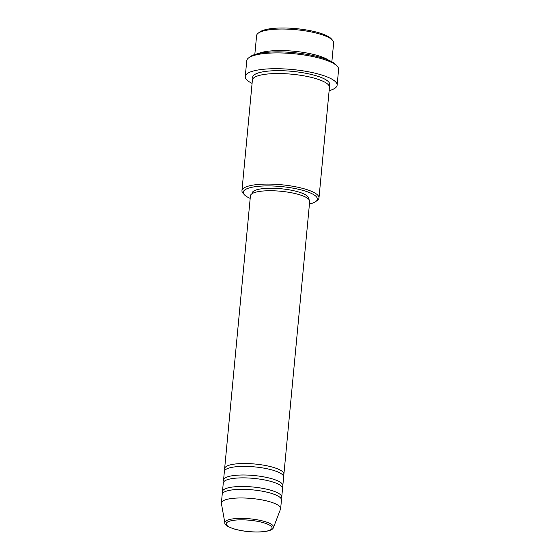<?xml version="1.0" encoding="UTF-8"?>
<svg xmlns="http://www.w3.org/2000/svg" width="560" height="560" viewBox="0 0 560 560"><rect width="100%" height="100%" fill="white"/><g stroke="black" fill="none" stroke-linecap="round" stroke-linejoin="round"><path stroke-width="0.84" d="M225.085 470.036A29.764 7.35 5.4 0 1 224.644 468.545A29.764 7.35 5.4 0 1 242.263 463.533A29.764 7.35 5.4 0 1 273.658 467.481A29.764 7.35 5.4 0 1 283.906 474.145A29.764 7.35 5.4 0 1 283.199 475.524M224 481.516A29.764 7.35 5.4 0 1 223.559 480.025L224.378 471.415A29.764 7.35 5.4 0 1 241.99 466.403A29.764 7.35 5.4 0 1 273.385 470.351A29.764 7.35 5.4 0 1 283.64 477.015L282.821 485.632A29.764 7.35 5.4 0 1 282.114 487.011M223.559 480.025A29.764 7.35 5.4 0 1 241.178 475.013A29.764 7.35 5.4 0 1 272.573 478.961A29.764 7.35 5.4 0 1 282.821 485.632M222.915 493.003A29.764 7.35 5.4 0 1 222.474 491.512L223.286 482.902A29.764 7.35 5.4 0 1 240.905 477.883A29.764 7.35 5.4 0 1 272.3 481.838A29.764 7.35 5.4 0 1 282.548 488.502L281.736 497.112A29.764 7.35 5.4 0 1 281.029 498.498M222.474 491.512A29.764 7.35 5.4 0 1 240.093 486.5A29.764 7.35 5.4 0 1 271.488 490.448A29.764 7.35 5.4 0 1 281.736 497.112M221.389 502.999L222.201 494.382A29.764 7.35 5.4 0 1 239.82 489.37A29.764 7.35 5.4 0 1 271.215 493.318A29.764 7.35 5.4 0 1 281.463 499.989L280.651 508.599A29.764 7.35 5.4 0 1 280.532 509.096L273.49 527.541A24.479 6.048 5.4 0 0 265.16 521.654A24.479 6.048 5.4 0 0 238.588 518.427A24.479 6.048 5.4 0 0 224.875 522.949L221.41 503.503A29.764 7.35 5.4 0 1 221.389 502.999A29.764 7.35 5.4 0 1 239.008 497.987A29.764 7.35 5.4 0 1 270.403 501.935A29.764 7.35 5.4 0 1 280.651 508.599M258.104 33.271L259.665 32.067A37.205 9.191 5.4 0 1 319.487 32.949A37.205 9.191 5.4 0 1 331.296 38.836L332.605 40.313A38.689 9.555 -174.6 0 0 320.32 34.195A38.689 9.555 -174.6 0 0 258.104 33.271A38.689 9.555 -174.6 0 0 256.606 35.574L254.814 54.502M331.856 61.789L333.648 42.861A38.689 9.555 -174.6 0 0 332.605 40.313M309.442 203.994A37.205 9.191 -174.6 0 0 315.931 201.418A37.205 9.191 -174.6 0 0 304.563 190.869A37.205 9.191 -174.6 0 0 261.086 186.109A37.205 9.191 -174.6 0 0 244.3 194.649A37.205 9.191 -174.6 0 0 250.187 198.387M244.3 194.649L242.991 193.172A38.689 9.555 5.4 0 1 241.948 190.624A38.689 9.555 5.4 0 1 264.852 184.107A38.689 9.555 5.4 0 1 305.662 189.238A38.689 9.555 5.4 0 1 318.99 197.904A38.689 9.555 5.4 0 1 317.485 200.214L315.931 201.418M248.542 57.967L250.103 56.763A44.646 11.025 5.4 0 1 321.888 57.827A44.646 11.025 5.4 0 1 336.063 64.89L337.365 66.367A46.13 11.396 -174.6 0 0 322.721 59.066A46.13 11.396 -174.6 0 0 248.542 57.967A46.13 11.396 -174.6 0 0 246.757 60.718L245.259 76.51A46.13 11.396 5.4 0 1 272.566 68.74A46.13 11.396 5.4 0 1 321.23 74.858A46.13 11.396 5.4 0 1 337.12 85.19A46.13 11.396 5.4 0 1 329.126 90.671M337.12 85.19L338.611 69.398A46.13 11.396 -174.6 0 0 337.365 66.367M258.111 53.627A38.689 9.555 5.4 0 1 318.283 55.727A38.689 9.555 5.4 0 1 328.783 60.305M241.948 190.624L252.399 80.08A38.689 9.555 5.4 0 1 275.303 73.563A38.689 9.555 5.4 0 1 316.113 78.694A38.689 9.555 5.4 0 1 329.441 87.36L318.99 197.904M224.644 468.545L250.432 195.769A29.764 7.35 5.4 0 1 268.051 190.757A29.764 7.35 5.4 0 1 299.446 194.705A29.764 7.35 5.4 0 1 309.694 201.376L283.906 474.145M252.126 193.627L252.182 193.039A28.273 6.986 5.4 0 1 268.919 188.279A28.273 6.986 5.4 0 1 298.746 192.031A28.273 6.986 5.4 0 1 308.483 198.359L308.427 198.947M252.084 83.384A46.13 11.396 5.4 0 1 245.259 76.51M234.115 528.892A23.037 5.691 -174.6 0 0 266.476 531.174A23.037 5.691 -174.6 0 0 264.124 522.907A23.037 5.691 -174.6 0 0 231.763 520.625A23.037 5.691 -174.6 0 0 234.115 528.892M252.973 78.687A38.689 9.555 5.4 0 1 272.951 70.777A38.689 9.555 5.4 0 1 316.386 75.824A38.689 9.555 5.4 0 1 329.133 85.883M224.875 522.949C224.49 524.678 227.472 526.652 233.821 528.878C241.374 531.048 249.613 532.084 258.552 532C270.368 531.531 272.853 529.368 273.49 527.541"/></g></svg>
